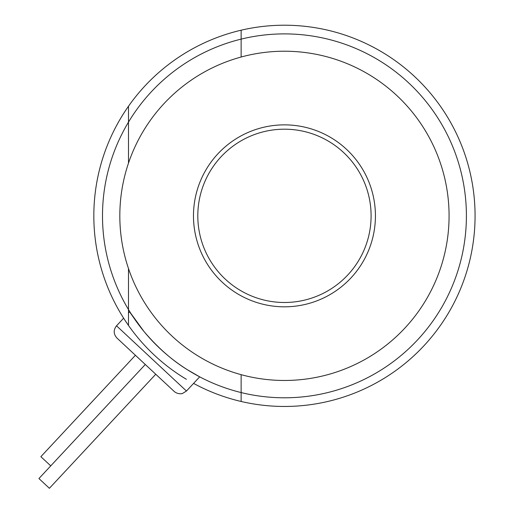 <?xml version="1.0" encoding="UTF-8"?>
<svg xmlns="http://www.w3.org/2000/svg" width="514" height="514" viewBox="0 0 514 514"><rect width="100%" height="100%" fill="white"/><g stroke="black" fill="none" stroke-linecap="round" stroke-linejoin="round"><path stroke-width="0.77" d="M193.476 215.841A90.978 90.978 0 0 1 284.448 124.863A90.978 90.978 0 0 1 375.426 215.841A90.978 90.978 0 0 1 284.448 306.819A90.978 90.978 0 0 1 193.476 215.841M186.409 379.313A190.617 190.617 0 0 1 128.487 325.439L128.487 268.546A164.628 164.628 0 0 1 128.487 163.137L128.487 122.12A181.956 181.956 0 0 1 466.404 215.841A181.956 181.956 0 0 1 241.13 392.561L241.13 401.473A190.617 190.617 0 0 1 193.579 383.405M241.13 30.21L241.13 57.022A164.628 164.628 0 0 1 449.075 215.841A164.628 164.628 0 0 1 241.13 374.667L241.13 392.561A181.956 181.956 0 0 1 128.487 122.12L128.487 106.244A190.617 190.617 0 0 1 475.071 215.841A190.617 190.617 0 0 1 241.13 401.473M241.13 39.122L241.13 57.022A164.628 164.628 0 0 0 128.487 163.137L128.487 122.12A181.956 181.956 0 0 1 466.404 215.841M128.487 325.439A190.617 190.617 0 0 1 128.487 106.244M145.295 364.49L38.929 478.547L49.389 488.3L155.755 374.237L174.22 391.462L116.948 338.051L147.91 366.925M135.42 355.277L40.869 456.663L50.751 465.877M102.498 215.841A181.956 181.956 0 0 0 128.487 309.563L128.487 268.546A164.628 164.628 0 0 0 241.13 374.661M126.997 323.287L125.692 321.346M125.686 321.34L127.671 324.27M128.487 312.975L129.746 311.625L133.73 317.774C126.136 306.98 129.541 311.535 143.946 331.453C157.721 347.612 172.151 360.346 187.25 369.656L199.689 376.846L186.466 391.032L116.524 325.805C113.311 330.007 113.453 334.087 116.948 338.051M371.095 215.841A86.648 86.648 0 0 1 284.448 302.489A86.648 86.648 0 0 1 197.806 215.841A86.648 86.648 0 0 1 284.448 129.194A86.648 86.648 0 0 1 371.095 215.841M123.636 318.179L116.524 325.805M186.466 391.032L182.509 393.454C183.292 393.371 178.467 395.035 174.22 391.462"/></g></svg>
